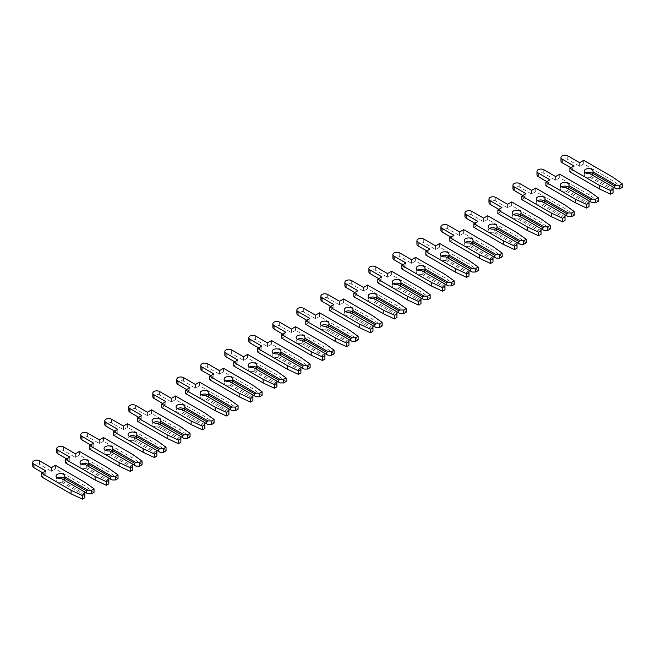 <?xml version="1.0" encoding="UTF-8"?>
<svg xmlns="http://www.w3.org/2000/svg" width="655" height="655" viewBox="0 0 655 655"><rect width="100%" height="100%" fill="white"/><g stroke="black" fill="none" stroke-linecap="round" stroke-linejoin="round"><path stroke-width="0.49" stroke-dasharray="3.27 2.46" d="M585.562 172.986A4.413 2.546 -0 0 0 584.276 174.787A4.413 2.546 -0 0 0 585.562 176.588A4.413 2.546 -0 0 0 589.827 177.243L590.777 176.269L590.777 174.189L589.827 173.641M590.777 176.269L613.055 189.131L613.055 187.052L592.947 175.442A4.413 2.546 -0 0 0 593.102 174.787A4.413 2.546 -0 0 0 592.578 173.583M613.055 187.052L590.777 174.189M613.055 189.131L613.055 192.734M616.183 188.853L592.947 175.442M589.827 177.243L613.055 190.654M569.899 171.905L573.976 169.555L570.857 167.754M560.983 161.097A3.987 2.301 180 0 1 563.447 158.969A3.987 2.301 180 0 1 567.795 159.468L579.626 166.296L583.703 163.938L613.121 180.919L622.25 187.428M573.976 169.555L573.976 165.944M579.626 166.296L579.626 162.694M583.703 163.938L583.703 160.336M613.121 180.919L613.121 177.317M561.556 186.847A4.413 2.546 -0 0 0 560.262 188.648A4.413 2.546 -0 0 0 561.556 190.449A4.413 2.546 -0 0 0 565.822 191.113L566.763 190.13L566.763 188.05L565.822 187.502M566.763 190.13L589.05 202.993L589.05 200.913L568.941 189.311A4.413 2.546 -0 0 0 569.089 188.648A4.413 2.546 -0 0 0 568.565 187.445M589.05 200.913L566.763 188.05M589.05 202.993L589.05 206.603M592.169 202.714L568.941 189.311M565.822 191.113L589.05 204.524M545.885 185.774L549.971 183.416L546.851 181.615M536.977 174.959A3.987 2.301 180 0 1 539.442 172.83A3.987 2.301 180 0 1 543.789 173.329L555.612 180.158L559.697 177.8L589.107 194.781L598.236 201.29M549.971 183.416L549.971 179.814M555.612 180.158L555.612 176.555M559.697 177.8L559.697 174.197M589.107 194.781L589.107 191.178M537.542 200.708A4.413 2.546 -0 0 0 536.249 202.51A4.413 2.546 -0 0 0 537.542 204.311A4.413 2.546 -0 0 0 541.808 204.974L542.758 203.992L542.758 201.912L541.808 201.372M542.758 203.992L565.036 216.854L565.036 214.774L544.927 203.173A4.413 2.546 -0 0 0 545.083 202.51A4.413 2.546 -0 0 0 544.551 201.306M565.036 214.774L542.758 201.912M565.036 216.854L565.036 220.465M568.155 216.584L544.927 203.173M541.808 204.974L565.036 218.385M521.879 199.636L525.957 197.278L522.837 195.477M512.963 188.82A3.987 2.301 180 0 1 515.428 186.691A3.987 2.301 180 0 1 519.775 187.191L531.598 194.019L535.684 191.661L565.093 208.642L574.23 215.151M525.957 197.278L525.957 193.675M531.598 194.019L531.598 190.417M535.684 191.661L535.684 188.059M565.093 208.642L565.093 205.04M513.536 214.57A4.413 2.546 -0 0 0 512.243 216.371A4.413 2.546 -0 0 0 513.536 218.172A4.413 2.546 -0 0 0 517.794 218.835L518.744 217.853L518.744 215.773L517.794 215.233M518.744 217.853L541.022 230.724L541.022 228.644L520.922 217.034A4.413 2.546 -0 0 0 521.069 216.371A4.413 2.546 -0 0 0 520.545 215.167M541.022 228.644L518.744 215.773M541.022 230.724L541.022 234.326M544.149 230.445L520.922 217.034M517.794 218.835L541.022 232.247M497.865 213.497L501.951 211.139L498.823 209.338M488.958 202.682A3.987 2.301 180 0 1 491.414 200.553A3.987 2.301 180 0 1 495.769 201.052L507.592 207.881L511.67 205.523L541.087 222.503L550.216 229.021M501.951 211.139L501.951 207.537M507.592 207.881L507.592 204.278M511.67 205.523L511.67 201.92M541.087 222.503L541.087 218.901M489.522 228.431A4.413 2.546 -0 0 0 488.229 230.232A4.413 2.546 -0 0 0 489.522 232.034A4.413 2.546 -0 0 0 493.788 232.697L494.73 231.714L494.73 229.635L493.788 229.094M494.73 231.714L517.016 244.585L517.016 242.506L496.908 230.896A4.413 2.546 -0 0 0 497.055 230.232A4.413 2.546 -0 0 0 496.531 229.029M517.016 242.506L494.73 229.635M517.016 244.585L517.016 248.188M520.135 244.307L496.908 230.896M493.788 232.697L517.016 246.108M473.852 227.359L477.937 225.001L474.818 223.199M464.944 216.543A3.987 2.301 180 0 1 467.408 214.414A3.987 2.301 180 0 1 471.756 214.914L483.578 221.742L487.664 219.384L517.073 236.373L526.211 242.882M477.937 225.001L477.937 221.398M483.578 221.742L483.578 218.14M487.664 219.384L487.664 215.782M517.073 236.373L517.073 232.762M465.508 242.293A4.413 2.546 -0 0 0 464.215 244.094A4.413 2.546 -0 0 0 465.508 245.903A4.413 2.546 -0 0 0 469.774 246.558L470.724 245.584L470.724 243.504L469.774 242.956M470.724 245.584L493.002 258.447L493.002 256.367L472.894 244.757A4.413 2.546 -0 0 0 473.049 244.094A4.413 2.546 -0 0 0 472.525 242.89M493.002 256.367L470.724 243.504M493.002 258.447L493.002 262.049M496.122 258.168L472.894 244.757M469.774 246.558L493.002 259.969M449.846 241.22L453.923 238.862L450.804 237.061M440.93 230.404A3.987 2.301 180 0 1 443.394 228.284A3.987 2.301 180 0 1 447.742 228.783L459.573 235.603L463.65 233.254L493.068 250.235L502.197 256.744M453.923 238.862L453.923 235.26M459.573 235.603L459.573 232.001M463.65 233.254L463.65 229.643M493.068 250.235L493.068 246.624M441.503 256.154A4.413 2.546 -0 0 0 440.209 257.964A4.413 2.546 -0 0 0 441.503 259.765A4.413 2.546 -0 0 0 445.768 260.42L446.71 259.445L446.71 257.366L445.768 256.817M446.71 259.445L468.996 272.308L468.996 270.228L448.888 258.619A4.413 2.546 -0 0 0 449.035 257.964A4.413 2.546 -0 0 0 448.511 256.752M468.996 270.228L446.71 257.366M468.996 272.308L468.996 275.911M472.116 272.03L448.888 258.619M445.768 260.42L468.996 273.831M425.832 255.082L429.917 252.724L426.798 250.922M416.924 244.274A3.987 2.301 180 0 1 419.388 242.145A3.987 2.301 180 0 1 423.736 242.645L435.559 249.473L439.644 247.115L469.054 264.096L478.183 270.605M429.917 252.724L429.917 249.121M435.559 249.473L435.559 245.862M439.644 247.115L439.644 243.504M469.054 264.096L469.054 260.494M417.489 270.024A4.413 2.546 -0 0 0 416.195 271.825A4.413 2.546 -0 0 0 417.489 273.626A4.413 2.546 -0 0 0 421.755 274.281L422.696 273.307L422.696 271.227L421.755 270.679M422.696 273.307L444.982 286.169L444.982 284.09L424.874 272.48A4.413 2.546 -0 0 0 425.029 271.825A4.413 2.546 -0 0 0 424.497 270.613M444.982 284.09L422.696 271.227M444.982 286.169L444.982 289.772M448.102 285.891L424.874 272.48M421.755 274.281L444.982 287.692M401.826 268.943L405.904 266.593L402.784 264.784M392.91 258.135A3.987 2.301 180 0 1 395.374 256.007A3.987 2.301 180 0 1 399.722 256.506L411.545 263.335L415.63 260.977L445.04 277.957L454.177 284.466M405.904 266.593L405.904 262.982M411.545 263.335L411.545 259.724M415.63 260.977L415.63 257.374M445.04 277.957L445.04 274.355M393.483 283.885A4.413 2.546 -0 0 0 392.189 285.686A4.413 2.546 -0 0 0 393.483 287.488A4.413 2.546 -0 0 0 397.741 288.143L398.69 287.168L398.69 285.089L397.741 284.54M398.69 287.168L420.968 300.031L420.968 297.951L400.868 286.341A4.413 2.546 -0 0 0 401.016 285.686A4.413 2.546 -0 0 0 400.492 284.483M420.968 297.951L398.69 285.089M420.968 300.031L420.968 303.633M424.096 299.753L400.868 286.341M397.741 288.143L420.968 301.554M377.812 282.813L381.898 280.455L378.77 278.653M368.904 271.997A3.987 2.301 180 0 1 371.36 269.868A3.987 2.301 180 0 1 375.708 270.368L387.539 277.196L391.616 274.838L421.034 291.819L430.163 298.328M381.898 280.455L381.898 276.844M387.539 277.196L387.539 273.594M391.616 274.838L391.616 271.235M421.034 291.819L421.034 288.216M369.469 297.747A4.413 2.546 -0 0 0 368.175 299.548A4.413 2.546 -0 0 0 369.469 301.349A4.413 2.546 -0 0 0 373.735 302.012L374.676 301.03L374.676 298.95L373.735 298.402M374.676 301.03L396.963 313.892L396.963 311.813L376.854 300.211A4.413 2.546 -0 0 0 377.002 299.548A4.413 2.546 -0 0 0 376.478 298.344M396.963 311.813L374.676 298.95M396.963 313.892L396.963 317.503M400.082 313.614L376.854 300.211M373.735 302.012L396.963 315.423M353.798 296.674L357.884 294.316L354.764 292.515M344.89 285.858A3.987 2.301 180 0 1 347.355 283.73A3.987 2.301 180 0 1 351.702 284.229L363.525 291.057L367.611 288.699L397.02 305.68L406.157 312.189M357.884 294.316L357.884 290.714M363.525 291.057L363.525 287.455M367.611 288.699L367.611 285.097M397.02 305.68L397.02 302.078M345.455 311.608A4.413 2.546 -0 0 0 344.162 313.409A4.413 2.546 -0 0 0 345.455 315.211A4.413 2.546 -0 0 0 349.721 315.874L350.671 314.891L350.671 312.812L349.721 312.271M350.671 314.891L372.949 327.754L372.949 325.674L352.84 314.072A4.413 2.546 -0 0 0 352.996 313.409A4.413 2.546 -0 0 0 352.472 312.206M372.949 325.674L350.671 312.812M372.949 327.754L372.949 331.365M376.068 327.484L352.84 314.072M349.721 315.874L372.949 329.285M329.793 310.535L333.87 308.177L330.75 306.376M320.876 299.72A3.987 2.301 180 0 1 323.341 297.591A3.987 2.301 180 0 1 327.688 298.09L339.519 304.919L343.597 302.561L373.014 319.542L382.143 326.059M333.87 308.177L333.87 304.575M339.519 304.919L339.519 301.316M343.597 302.561L343.597 298.958M373.014 319.542L373.014 315.939M321.449 325.469A4.413 2.546 -0 0 0 320.156 327.271A4.413 2.546 -0 0 0 321.449 329.072A4.413 2.546 -0 0 0 325.715 329.735L326.657 328.753L326.657 326.673L325.715 326.133M326.657 328.753L348.943 341.623L348.943 339.544L328.835 327.934A4.413 2.546 -0 0 0 328.982 327.271A4.413 2.546 -0 0 0 328.458 326.067M348.943 339.544L326.657 326.673M348.943 341.623L348.943 345.226M352.062 341.345L328.835 327.934M325.715 329.735L348.943 343.146M305.779 324.397L309.864 322.039L306.745 320.238M296.871 313.581A3.987 2.301 180 0 1 299.335 311.452A3.987 2.301 180 0 1 303.683 311.952L315.505 318.78L319.583 316.422L349 333.403L358.129 339.92M309.864 322.039L309.864 318.436M315.505 318.78L315.505 315.178M319.583 316.422L319.583 312.82M349 333.403L349 329.801M297.435 339.331A4.413 2.546 -0 0 0 296.142 341.132A4.413 2.546 -0 0 0 297.435 342.933A4.413 2.546 -0 0 0 301.701 343.597L302.643 342.614L302.643 340.534L301.701 339.994M302.643 342.614L324.929 355.485L324.929 353.405L304.821 341.795A4.413 2.546 -0 0 0 304.976 341.132A4.413 2.546 -0 0 0 304.444 339.929M324.929 353.405L302.643 340.534M324.929 355.485L324.929 359.087M328.049 355.206L304.821 341.795M301.701 343.597L324.929 357.008M281.773 338.258L285.85 335.9L282.731 334.099M272.857 327.443A3.987 2.301 180 0 1 275.321 325.314A3.987 2.301 180 0 1 279.669 325.813L291.491 332.642L295.577 330.284L324.986 347.273L334.124 353.782M285.85 335.9L285.85 332.298M291.491 332.642L291.491 329.039M295.577 330.284L295.577 326.681M324.986 347.273L324.986 343.662M273.43 353.192A4.413 2.546 -0 0 0 272.136 354.994A4.413 2.546 -0 0 0 273.43 356.803A4.413 2.546 -0 0 0 277.687 357.458L278.637 356.484L278.637 354.404L277.687 353.856M278.637 356.484L300.915 369.346L300.915 367.267L280.815 355.657A4.413 2.546 -0 0 0 280.962 354.994A4.413 2.546 -0 0 0 280.438 353.79M300.915 367.267L278.637 354.404M300.915 369.346L300.915 372.949M304.043 369.068L280.815 355.657M277.687 357.458L300.915 370.869M257.759 352.12L261.844 349.762L258.717 347.961M248.843 341.312A3.987 2.301 180 0 1 251.307 339.184A3.987 2.301 180 0 1 255.655 339.683L267.486 346.503L271.563 344.153L300.981 361.134L310.11 367.643M261.844 349.762L261.844 346.159M267.486 346.503L267.486 342.901M271.563 344.153L271.563 340.543M300.981 361.134L300.981 357.524M249.416 367.054A4.413 2.546 -0 0 0 248.122 368.863A4.413 2.546 -0 0 0 249.416 370.665A4.413 2.546 -0 0 0 253.681 371.319L254.623 370.345L254.623 368.266L253.681 367.717M254.623 370.345L276.909 383.208L276.909 381.128L256.801 369.518A4.413 2.546 -0 0 0 256.948 368.863A4.413 2.546 -0 0 0 256.424 367.651M276.909 381.128L254.623 368.266M276.909 383.208L276.909 386.81M280.029 382.929L256.801 369.518M253.681 371.319L276.909 384.731M233.745 365.981L237.831 363.623L234.711 361.822M224.837 355.174A3.987 2.301 180 0 1 227.301 353.045A3.987 2.301 180 0 1 231.649 353.544L243.472 360.373L247.557 358.015L276.967 374.996L286.096 381.505M237.831 363.623L237.831 360.021M243.472 360.373L243.472 356.762M247.557 358.015L247.557 354.412M276.967 374.996L276.967 371.393M225.402 380.923A4.413 2.546 -0 0 0 224.108 382.725A4.413 2.546 -0 0 0 225.402 384.526A4.413 2.546 -0 0 0 229.668 385.181L230.617 384.207L230.617 382.127L229.668 381.578M230.617 384.207L252.895 397.069L252.895 394.99L232.787 383.38A4.413 2.546 -0 0 0 232.943 382.725A4.413 2.546 -0 0 0 232.419 381.513M252.895 394.99L230.617 382.127M252.895 397.069L252.895 400.672M256.015 396.791L232.787 383.38M229.668 385.181L252.895 398.592M209.739 379.843L213.817 377.493L210.697 375.683M200.823 369.035A3.987 2.301 180 0 1 203.287 366.906A3.987 2.301 180 0 1 207.635 367.406L219.458 374.234L223.543 371.876L252.953 388.857L262.09 395.366M213.817 377.493L213.817 373.882M219.458 374.234L219.458 370.624M223.543 371.876L223.543 368.274M252.953 388.857L252.953 385.255M201.396 394.785A4.413 2.546 -0 0 0 200.102 396.586A4.413 2.546 -0 0 0 201.396 398.387A4.413 2.546 -0 0 0 205.654 399.051L206.603 398.068L206.603 395.988L205.654 395.44M206.603 398.068L228.89 410.931L228.89 408.851L208.781 397.241A4.413 2.546 -0 0 0 208.929 396.586A4.413 2.546 -0 0 0 208.405 395.383M228.89 408.851L206.603 395.988M228.89 410.931L228.89 414.533M232.009 410.652L208.781 397.241M205.654 399.051L228.89 412.453M185.725 393.712L189.811 391.354L186.683 389.553M176.817 382.897A3.987 2.301 180 0 1 179.274 380.768A3.987 2.301 180 0 1 183.629 381.267L195.452 388.096L199.529 385.738L228.947 402.719L238.076 409.228M189.811 391.354L189.811 387.744M195.452 388.096L195.452 384.493M199.529 385.738L199.529 382.135M228.947 402.719L228.947 399.116M177.382 408.646A4.413 2.546 -0 0 0 176.089 410.448A4.413 2.546 -0 0 0 177.382 412.249A4.413 2.546 -0 0 0 181.648 412.912L182.589 411.93L182.589 409.85L181.648 409.301M182.589 411.93L204.876 424.792L204.876 422.712L184.767 411.111A4.413 2.546 -0 0 0 184.915 410.448A4.413 2.546 -0 0 0 184.391 409.244M204.876 422.712L182.589 409.85M204.876 424.792L204.876 428.403M207.995 424.514L184.767 411.111M181.648 412.912L204.876 426.323M161.72 407.574L165.797 405.216L162.677 403.415M152.803 396.758A3.987 2.301 180 0 1 155.268 394.629A3.987 2.301 180 0 1 159.615 395.129L171.438 401.957L175.524 399.599L204.933 416.58L214.07 423.089M165.797 405.216L165.797 401.613M171.438 401.957L171.438 398.355M175.524 399.599L175.524 395.997M204.933 416.58L204.933 412.977M153.368 422.508A4.413 2.546 -0 0 0 152.083 424.309A4.413 2.546 -0 0 0 153.368 426.11A4.413 2.546 -0 0 0 157.634 426.773L158.584 425.791L158.584 423.711L157.634 423.171M158.584 425.791L180.862 438.654L180.862 436.582L160.753 424.972A4.413 2.546 -0 0 0 160.909 424.309A4.413 2.546 -0 0 0 160.385 423.105M180.862 436.582L158.584 423.711M180.862 438.654L180.862 442.264M183.989 438.383L160.753 424.972M157.634 426.773L180.862 440.185M137.706 421.435L141.783 419.077L138.663 417.276M128.789 410.619A3.987 2.301 180 0 1 131.254 408.491A3.987 2.301 180 0 1 135.601 408.99L147.432 415.819L151.51 413.461L180.927 430.441L190.056 436.959M141.783 419.077L141.783 415.475M147.432 415.819L147.432 412.216M151.51 413.461L151.51 409.858M180.927 430.441L180.927 426.839M129.362 436.369A4.413 2.546 -0 0 0 128.069 438.17A4.413 2.546 -0 0 0 129.362 439.972A4.413 2.546 -0 0 0 133.628 440.635L134.57 439.652L134.57 437.573L133.628 437.032M134.57 439.652L156.856 452.523L156.856 450.443L136.748 438.834A4.413 2.546 -0 0 0 136.895 438.17A4.413 2.546 -0 0 0 136.371 436.967M156.856 450.443L134.57 437.573M156.856 452.523L156.856 456.126M159.976 452.245L136.748 438.834M133.628 440.635L156.856 454.046M113.692 435.297L117.777 432.939L114.658 431.137M104.784 424.481A3.987 2.301 180 0 1 107.248 422.352A3.987 2.301 180 0 1 111.596 422.852L123.418 429.68L127.504 427.322L156.913 444.303L166.043 450.82M117.777 432.939L117.777 429.336M123.418 429.68L123.418 426.077M127.504 427.322L127.504 423.719M156.913 444.303L156.913 440.7M105.349 450.231A4.413 2.546 -0 0 0 104.055 452.032A4.413 2.546 -0 0 0 105.349 453.833A4.413 2.546 -0 0 0 109.614 454.496L110.564 453.514L110.564 451.442L109.614 450.894M110.564 453.514L132.842 466.385L132.842 464.305L112.734 452.695A4.413 2.546 -0 0 0 112.889 452.032A4.413 2.546 -0 0 0 112.357 450.828M132.842 464.305L110.564 451.442M132.842 466.385L132.842 469.987M135.962 466.106L112.734 452.695M109.614 454.496L132.842 467.907M89.686 449.158L93.763 446.8L90.644 444.999M80.77 438.342A3.987 2.301 180 0 1 83.234 436.214A3.987 2.301 180 0 1 87.582 436.713L99.404 443.541L103.49 441.183L132.899 458.173L142.037 464.682M93.763 446.8L93.763 443.198M99.404 443.541L99.404 439.939M103.49 441.183L103.49 437.581M132.899 458.173L132.899 454.562M81.343 464.092A4.413 2.546 -0 0 0 80.049 465.893A4.413 2.546 -0 0 0 81.343 467.703A4.413 2.546 -0 0 0 85.6 468.358L86.55 467.383L86.55 465.304L85.6 464.755M86.55 467.383L108.828 480.246L108.828 478.166L88.728 466.557A4.413 2.546 -0 0 0 88.875 465.893A4.413 2.546 -0 0 0 88.351 464.69M108.828 478.166L86.55 465.304M108.828 480.246L108.828 483.849M111.956 479.968L88.728 466.557M85.6 468.358L108.828 481.769M65.672 463.019L69.758 460.661L66.63 458.86M56.764 452.212A3.987 2.301 180 0 1 59.22 450.083A3.987 2.301 180 0 1 63.576 450.583L75.399 457.403L79.476 455.053L108.894 472.034L118.023 478.543M69.758 460.661L69.758 457.059M75.399 457.403L75.399 453.8M79.476 455.053L79.476 451.442M108.894 472.034L108.894 468.423M57.329 477.962A4.413 2.546 -0 0 0 56.035 479.763A4.413 2.546 -0 0 0 57.329 481.564A4.413 2.546 -0 0 0 61.595 482.219L62.536 481.245L62.536 479.165L61.595 478.617M62.536 481.245L84.822 494.107L84.822 492.028L64.714 480.418A4.413 2.546 -0 0 0 64.861 479.763A4.413 2.546 -0 0 0 64.337 478.551M84.822 492.028L62.536 479.165M84.822 494.107L84.822 497.71M87.942 493.829L64.714 480.418M61.595 482.219L84.822 495.63M41.658 476.881L45.744 474.523L42.624 472.722M32.75 466.073A3.987 2.301 180 0 1 35.214 463.945A3.987 2.301 180 0 1 39.562 464.444L51.385 471.272L55.47 468.915L84.88 485.895L94.017 492.404M45.744 474.523L45.744 470.92M51.385 471.272L51.385 467.662M55.47 468.915L55.47 465.312M84.88 485.895L84.88 482.293M567.795 159.468L567.795 155.865M543.789 173.329L543.789 169.727M519.775 187.191L519.775 183.588M495.769 201.052L495.769 197.45M471.756 214.914L471.756 211.311M447.742 228.783L447.742 225.173M423.736 242.645L423.736 239.034M399.722 256.506L399.722 252.904M375.708 270.368L375.708 266.765M351.702 284.229L351.702 280.627M327.688 298.09L327.688 294.488M303.683 311.952L303.683 308.349M279.669 325.813L279.669 322.211M255.655 339.683L255.655 336.072M231.649 353.544L231.649 349.934M207.635 367.406L207.635 363.803M183.629 381.267L183.629 377.665M159.615 395.129L159.615 391.526M135.601 408.99L135.601 405.388M111.596 422.852L111.596 419.249M87.582 436.713L87.582 433.111M63.576 450.583L63.576 446.972M39.562 464.444L39.562 460.833M584.276 174.787L584.276 171.184M593.102 174.787L593.102 171.184M560.262 188.648L560.262 185.046M569.089 188.648L569.089 185.046M536.249 202.51L536.249 198.907M545.083 202.51L545.083 198.907M512.243 216.371L512.243 212.769M521.069 216.371L521.069 212.769M488.229 230.232L488.229 226.63M497.055 230.232L497.055 226.63M464.215 244.094L464.215 240.491M473.049 244.094L473.049 240.491M440.209 257.964L440.209 254.353M449.035 257.964L449.035 254.353M416.195 271.825L416.195 268.214M425.029 271.825L425.029 268.214M392.189 285.686L392.189 282.084M401.016 285.686L401.016 282.084M368.175 299.548L368.175 295.945M377.002 299.548L377.002 295.945M344.162 313.409L344.162 309.807M352.996 313.409L352.996 309.807M320.156 327.271L320.156 323.668M328.982 327.271L328.982 323.668M296.142 341.132L296.142 337.53M304.976 341.132L304.976 337.53M272.136 354.994L272.136 351.391M280.962 354.994L280.962 351.391M248.122 368.863L248.122 365.253M256.948 368.863L256.948 365.253M224.108 382.725L224.108 379.122M232.943 382.725L232.943 379.122M200.102 396.586L200.102 392.984M208.929 396.586L208.929 392.984M176.089 410.448L176.089 406.845M184.915 410.448L184.915 406.845M152.083 424.309L152.083 420.707M160.909 424.309L160.909 420.707M128.069 438.17L128.069 434.568M136.895 438.17L136.895 434.568M104.055 452.032L104.055 448.429M112.889 452.032L112.889 448.429M80.049 465.893L80.049 462.291M88.875 465.893L88.875 462.291M56.035 479.763L56.035 476.152M64.861 479.763L64.861 476.152"/><path stroke-width="0.98" d="M591.809 169.375A4.413 2.546 -0 0 0 586.995 168.826A4.413 2.546 -0 0 0 584.276 171.184A4.413 2.546 -0 0 0 585.562 172.986A4.413 2.546 -0 0 0 589.827 173.641L613.055 187.052L613.055 189.131L610.591 190.556L599.309 185.283L569.899 168.302L573.976 165.944L562.154 159.124A3.987 2.301 180 0 1 560.983 157.495A3.987 2.301 180 0 1 563.447 155.366A3.987 2.301 180 0 1 567.795 155.865L579.626 162.694L583.703 160.336L613.121 177.317L622.25 183.826L619.777 185.25L616.183 185.25L592.947 171.839A4.413 2.546 -0 0 0 593.102 171.184A4.413 2.546 -0 0 0 591.809 169.375M592.578 173.583A4.413 2.546 -0 0 0 591.809 172.986A4.413 2.546 -0 0 0 585.562 172.986M592.947 171.839L592.578 175.229M622.25 183.826L622.25 187.428L619.777 188.853L616.183 188.853L614.857 188.091L614.857 186.012L616.183 185.25M619.777 188.853L619.777 185.25M614.857 188.091L613.055 187.052M614.857 186.012L592.578 173.149M569.899 168.302L569.899 171.905L599.309 188.894L610.591 194.167L613.055 192.734L613.055 189.131M570.857 167.754L562.154 162.727A3.987 2.301 180 0 1 560.983 161.097L560.983 157.495M610.591 194.167L610.591 190.556M599.309 188.894L599.309 185.283M567.795 183.244A4.413 2.546 -0 0 0 562.989 182.688A4.413 2.546 -0 0 0 560.262 185.046A4.413 2.546 -0 0 0 561.556 186.847A4.413 2.546 -0 0 0 565.822 187.502L589.05 200.913L589.05 202.993L586.577 204.417L575.303 199.145L545.885 182.164L549.971 179.814L538.148 172.986A3.987 2.301 180 0 1 536.977 171.356A3.987 2.301 180 0 1 539.442 169.227A3.987 2.301 180 0 1 543.789 169.727L555.612 176.555L559.697 174.197L589.107 191.178L598.236 197.687L595.772 199.112L592.169 199.112L568.941 185.701A4.413 2.546 -0 0 0 569.089 185.046A4.413 2.546 -0 0 0 567.795 183.244M568.565 187.445A4.413 2.546 -0 0 0 567.795 186.847A4.413 2.546 -0 0 0 561.556 186.847M568.941 185.701L568.565 189.09M598.236 197.687L598.236 201.29L595.772 202.714L592.169 202.714L590.851 201.953L590.851 199.873L592.169 199.112M595.772 202.714L595.772 199.112M590.851 201.953L589.05 200.913M590.851 199.873L568.565 187.011M545.885 182.164L545.885 185.774L575.303 202.755L586.577 208.028L589.05 206.603L589.05 202.993M546.851 181.615L538.148 176.588A3.987 2.301 180 0 1 536.977 174.959L536.977 171.356M586.577 208.028L586.577 204.417M575.303 202.755L575.303 199.145M543.789 197.106A4.413 2.546 -0 0 0 538.975 196.549A4.413 2.546 -0 0 0 536.249 198.907A4.413 2.546 -0 0 0 537.542 200.708A4.413 2.546 -0 0 0 541.808 201.372L565.036 214.774L565.036 216.854L562.571 218.287L551.289 213.014L521.879 196.033L525.957 193.675L514.134 186.847A3.987 2.301 180 0 1 512.963 185.218A3.987 2.301 180 0 1 515.428 183.089A3.987 2.301 180 0 1 519.775 183.588L531.598 190.417L535.684 188.059L565.093 205.04L574.23 211.549L571.758 212.973L568.155 212.973L544.927 199.562A4.413 2.546 -0 0 0 545.083 198.907A4.413 2.546 -0 0 0 543.789 197.106M544.551 201.306A4.413 2.546 -0 0 0 543.789 200.708A4.413 2.546 -0 0 0 537.542 200.708M544.927 199.562L544.551 202.952M574.23 211.549L574.23 215.151L571.758 216.584L568.155 216.584L566.837 215.814L566.837 213.735L568.155 212.973M571.758 216.584L571.758 212.973M566.837 215.814L565.036 214.774M566.837 213.735L544.551 200.872M521.879 196.033L521.879 199.636L551.289 216.617L562.571 221.889L565.036 220.465L565.036 216.854M522.837 195.477L514.134 190.449A3.987 2.301 180 0 1 512.963 188.82L512.963 185.218M562.571 221.889L562.571 218.287M551.289 216.617L551.289 213.014M519.775 210.967A4.413 2.546 -0 0 0 514.969 210.411A4.413 2.546 -0 0 0 512.243 212.769A4.413 2.546 -0 0 0 513.536 214.57A4.413 2.546 -0 0 0 517.794 215.233L541.022 228.644L541.022 230.724L538.557 232.148L527.283 226.876L497.865 209.895L501.951 207.537L490.12 200.708A3.987 2.301 180 0 1 488.958 199.079A3.987 2.301 180 0 1 491.414 196.95A3.987 2.301 180 0 1 495.769 197.45L507.592 204.278L511.67 201.92L541.087 218.901L550.216 225.41L547.752 226.835L544.149 226.835L520.922 213.432A4.413 2.546 -0 0 0 521.069 212.769A4.413 2.546 -0 0 0 519.775 210.967M520.545 215.167A4.413 2.546 -0 0 0 519.775 214.57A4.413 2.546 -0 0 0 513.536 214.57M520.922 213.432L520.545 216.813M550.216 225.41L550.216 229.021L547.752 230.445L544.149 230.445L542.823 229.684L542.823 227.604L544.149 226.835M547.752 230.445L547.752 226.835M542.823 229.684L541.022 228.644M542.823 227.604L520.545 214.734M497.865 209.895L497.865 213.497L527.283 230.478L538.557 235.751L541.022 234.326L541.022 230.724M498.823 209.338L490.12 204.311A3.987 2.301 180 0 1 488.958 202.682L488.958 199.079M538.557 235.751L538.557 232.148M527.283 230.478L527.283 226.876M495.769 224.829A4.413 2.546 -0 0 0 490.955 224.28A4.413 2.546 -0 0 0 488.229 226.63A4.413 2.546 -0 0 0 489.522 228.431A4.413 2.546 -0 0 0 493.788 229.094L517.016 242.506L517.016 244.585L514.543 246.01L503.269 240.737L473.852 223.756L477.937 221.398L466.114 214.57A3.987 2.301 180 0 1 464.944 212.94A3.987 2.301 180 0 1 467.408 210.812A3.987 2.301 180 0 1 471.756 211.311L483.578 218.14L487.664 215.782L517.073 232.762L526.211 239.28L523.738 240.704L520.135 240.704L496.908 227.293A4.413 2.546 -0 0 0 497.055 226.63A4.413 2.546 -0 0 0 495.769 224.829M496.531 229.029A4.413 2.546 -0 0 0 495.769 228.431A4.413 2.546 -0 0 0 489.522 228.431M496.908 227.293L496.531 230.675M526.211 239.28L526.211 242.882L523.738 244.307L520.135 244.307L518.817 243.545L518.817 241.466L520.135 240.704M523.738 244.307L523.738 240.704M518.817 243.545L517.016 242.506M518.817 241.466L496.531 228.595M473.852 223.756L473.852 227.359L503.269 244.34L514.543 249.612L517.016 248.188L517.016 244.585M474.818 223.199L466.114 218.172A3.987 2.301 180 0 1 464.944 216.543L464.944 212.94M514.543 249.612L514.543 246.01M503.269 244.34L503.269 240.737M471.756 238.69A4.413 2.546 -0 0 0 466.941 238.142A4.413 2.546 -0 0 0 464.215 240.491A4.413 2.546 -0 0 0 465.508 242.293A4.413 2.546 -0 0 0 469.774 242.956L493.002 256.367L493.002 258.447L490.538 259.871L479.255 254.598L449.846 237.618L453.923 235.26L442.1 228.431A3.987 2.301 180 0 1 440.93 226.802A3.987 2.301 180 0 1 443.394 224.673A3.987 2.301 180 0 1 447.742 225.173L459.573 232.001L463.65 229.643L493.068 246.624L502.197 253.141L499.724 254.566L496.122 254.566L472.894 241.155A4.413 2.546 -0 0 0 473.049 240.491A4.413 2.546 -0 0 0 471.756 238.69M472.525 242.89A4.413 2.546 -0 0 0 471.756 242.293A4.413 2.546 -0 0 0 465.508 242.293M472.894 241.155L472.525 244.544M502.197 253.141L502.197 256.744L499.724 258.168L496.122 258.168L494.803 257.407L494.803 255.327L496.122 254.566M499.724 258.168L499.724 254.566M494.803 257.407L493.002 256.367M494.803 255.327L472.525 242.465M449.846 237.618L449.846 241.22L479.255 258.201L490.538 263.474L493.002 262.049L493.002 258.447M450.804 237.061L442.1 232.034A3.987 2.301 180 0 1 440.93 230.404L440.93 226.802M490.538 263.474L490.538 259.871M479.255 258.201L479.255 254.598M447.742 252.552A4.413 2.546 -0 0 0 442.936 252.003A4.413 2.546 -0 0 0 440.209 254.353A4.413 2.546 -0 0 0 441.503 256.154A4.413 2.546 -0 0 0 445.768 256.817L468.996 270.228L468.996 272.308L466.524 273.733L455.25 268.46L425.832 251.479L429.917 249.121L418.095 242.293A3.987 2.301 180 0 1 416.924 240.663A3.987 2.301 180 0 1 419.388 238.535A3.987 2.301 180 0 1 423.736 239.034L435.559 245.862L439.644 243.504L469.054 260.494L478.183 267.003L475.718 268.427L472.116 268.427L448.888 255.016A4.413 2.546 -0 0 0 449.035 254.353A4.413 2.546 -0 0 0 447.742 252.552M448.511 256.752A4.413 2.546 -0 0 0 447.742 256.154A4.413 2.546 -0 0 0 441.503 256.154M448.888 255.016L448.511 258.406M478.183 267.003L478.183 270.605L475.718 272.03L472.116 272.03L470.798 271.268L470.798 269.189L472.116 268.427M475.718 272.03L475.718 268.427M470.798 271.268L468.996 270.228M470.798 269.189L448.511 256.326M425.832 251.479L425.832 255.082L455.25 272.062L466.524 277.335L468.996 275.911L468.996 272.308M426.798 250.922L418.095 245.903A3.987 2.301 180 0 1 416.924 244.274L416.924 240.663M466.524 277.335L466.524 273.733M455.25 272.062L455.25 268.46M423.736 266.413A4.413 2.546 -0 0 0 418.922 265.865A4.413 2.546 -0 0 0 416.195 268.214A4.413 2.546 -0 0 0 417.489 270.024A4.413 2.546 -0 0 0 421.755 270.679L444.982 284.09L444.982 286.169L442.51 287.594L431.236 282.321L401.826 265.34L405.904 262.982L394.081 256.154A3.987 2.301 180 0 1 392.91 254.533A3.987 2.301 180 0 1 395.374 252.404A3.987 2.301 180 0 1 399.722 252.904L411.545 259.724L415.63 257.374L445.04 274.355L454.177 280.864L451.704 282.289L448.102 282.289L424.874 268.877A4.413 2.546 -0 0 0 425.029 268.214A4.413 2.546 -0 0 0 423.736 266.413M424.497 270.613A4.413 2.546 -0 0 0 423.736 270.024A4.413 2.546 -0 0 0 417.489 270.024M424.874 268.877L424.497 272.267M454.177 280.864L454.177 284.466L451.704 285.891L448.102 285.891L446.784 285.13L446.784 283.05L448.102 282.289M451.704 285.891L451.704 282.289M446.784 285.13L444.982 284.09M446.784 283.05L424.497 270.188M401.826 265.34L401.826 268.943L431.236 285.924L442.51 291.197L444.982 289.772L444.982 286.169M402.784 264.784L394.081 259.765A3.987 2.301 180 0 1 392.91 258.135L392.91 254.533M442.51 291.197L442.51 287.594M431.236 285.924L431.236 282.321M399.722 280.283A4.413 2.546 -0 0 0 394.908 279.726A4.413 2.546 -0 0 0 392.189 282.084A4.413 2.546 -0 0 0 393.483 283.885A4.413 2.546 -0 0 0 397.741 284.54L420.968 297.951L420.968 300.031L418.504 301.456L407.222 296.183L377.812 279.202L381.898 276.844L370.067 270.024A3.987 2.301 180 0 1 368.904 268.394A3.987 2.301 180 0 1 371.36 266.266A3.987 2.301 180 0 1 375.708 266.765L387.539 273.594L391.616 271.235L421.034 288.216L430.163 294.725L427.699 296.15L424.096 296.15L400.868 282.739A4.413 2.546 -0 0 0 401.016 282.084A4.413 2.546 -0 0 0 399.722 280.283M400.492 284.483A4.413 2.546 -0 0 0 399.722 283.885A4.413 2.546 -0 0 0 393.483 283.885M400.868 282.739L400.492 286.129M430.163 294.725L430.163 298.328L427.699 299.753L424.096 299.753L422.77 298.991L422.77 296.911L424.096 296.15M427.699 299.753L427.699 296.15M422.77 298.991L420.968 297.951M422.77 296.911L400.492 284.049M377.812 279.202L377.812 282.813L407.222 299.793L418.504 305.066L420.968 303.633L420.968 300.031M378.77 278.653L370.067 273.626A3.987 2.301 180 0 1 368.904 271.997L368.904 268.394M418.504 305.066L418.504 301.456M407.222 299.793L407.222 296.183M375.708 294.144A4.413 2.546 -0 0 0 370.902 293.587A4.413 2.546 -0 0 0 368.175 295.945A4.413 2.546 -0 0 0 369.469 297.747A4.413 2.546 -0 0 0 373.735 298.402L396.963 311.813L396.963 313.892L394.49 315.317L383.216 310.044L353.798 293.063L357.884 290.714L346.061 283.885A3.987 2.301 180 0 1 344.89 282.256A3.987 2.301 180 0 1 347.355 280.127A3.987 2.301 180 0 1 351.702 280.627L363.525 287.455L367.611 285.097L397.02 302.078L406.157 308.587L403.685 310.011L400.082 310.011L376.854 296.6A4.413 2.546 -0 0 0 377.002 295.945A4.413 2.546 -0 0 0 375.708 294.144M376.478 298.344A4.413 2.546 -0 0 0 375.708 297.747A4.413 2.546 -0 0 0 369.469 297.747M376.854 296.6L376.478 299.99M406.157 308.587L406.157 312.189L403.685 313.614L400.082 313.614L398.764 312.853L398.764 310.773L400.082 310.011M403.685 313.614L403.685 310.011M398.764 312.853L396.963 311.813M398.764 310.773L376.478 297.91M353.798 293.063L353.798 296.674L383.216 313.655L394.49 318.928L396.963 317.503L396.963 313.892M354.764 292.515L346.061 287.488A3.987 2.301 180 0 1 344.89 285.858L344.89 282.256M394.49 318.928L394.49 315.317M383.216 313.655L383.216 310.044M351.702 308.006A4.413 2.546 -0 0 0 346.888 307.449A4.413 2.546 -0 0 0 344.162 309.807A4.413 2.546 -0 0 0 345.455 311.608A4.413 2.546 -0 0 0 349.721 312.271L372.949 325.674L372.949 327.754L370.484 329.187L359.202 323.914L329.793 306.933L333.87 304.575L322.047 297.747A3.987 2.301 180 0 1 320.876 296.117A3.987 2.301 180 0 1 323.341 293.989A3.987 2.301 180 0 1 327.688 294.488L339.519 301.316L343.597 298.958L373.014 315.939L382.143 322.448L379.671 323.873L376.068 323.873L352.84 310.462A4.413 2.546 -0 0 0 352.996 309.807A4.413 2.546 -0 0 0 351.702 308.006M352.472 312.206A4.413 2.546 -0 0 0 351.702 311.608A4.413 2.546 -0 0 0 345.455 311.608M352.84 310.462L352.472 313.851M382.143 322.448L382.143 326.059L379.671 327.484L376.068 327.484L374.75 326.714L374.75 324.643L376.068 323.873M379.671 327.484L379.671 323.873M374.75 326.714L372.949 325.674M374.75 324.643L352.472 311.772M329.793 306.933L329.793 310.535L359.202 327.516L370.484 332.789L372.949 331.365L372.949 327.754M330.75 306.376L322.047 301.349A3.987 2.301 180 0 1 320.876 299.72L320.876 296.117M370.484 332.789L370.484 329.187M359.202 327.516L359.202 323.914M327.688 321.867A4.413 2.546 -0 0 0 322.882 321.31A4.413 2.546 -0 0 0 320.156 323.668A4.413 2.546 -0 0 0 321.449 325.469A4.413 2.546 -0 0 0 325.715 326.133L348.943 339.544L348.943 341.623L346.47 343.048L335.196 337.775L305.779 320.794L309.864 318.436L298.033 311.608A3.987 2.301 180 0 1 296.871 309.979A3.987 2.301 180 0 1 299.335 307.85A3.987 2.301 180 0 1 303.683 308.349L315.505 315.178L319.583 312.82L349 329.801L358.129 336.31L355.665 337.743L352.062 337.743L328.835 324.331A4.413 2.546 -0 0 0 328.982 323.668A4.413 2.546 -0 0 0 327.688 321.867M328.458 326.067A4.413 2.546 -0 0 0 327.688 325.469A4.413 2.546 -0 0 0 321.449 325.469M328.835 324.331L328.458 327.713M358.129 336.31L358.129 339.92L355.665 341.345L352.062 341.345L350.744 340.584L350.744 338.504L352.062 337.743M355.665 341.345L355.665 337.743M350.744 340.584L348.943 339.544M350.744 338.504L328.458 325.633M305.779 320.794L305.779 324.397L335.196 341.378L346.47 346.651L348.943 345.226L348.943 341.623M306.745 320.238L298.033 315.211A3.987 2.301 180 0 1 296.871 313.581L296.871 309.979M346.47 346.651L346.47 343.048M335.196 341.378L335.196 337.775M303.683 335.728A4.413 2.546 -0 0 0 298.868 335.18A4.413 2.546 -0 0 0 296.142 337.53A4.413 2.546 -0 0 0 297.435 339.331A4.413 2.546 -0 0 0 301.701 339.994L324.929 353.405L324.929 355.485L322.456 356.909L311.182 351.637L281.773 334.656L285.85 332.298L274.027 325.469A3.987 2.301 180 0 1 272.857 323.84A3.987 2.301 180 0 1 275.321 321.711A3.987 2.301 180 0 1 279.669 322.211L291.491 329.039L295.577 326.681L324.986 343.662L334.124 350.179L331.651 351.604L328.049 351.604L304.821 338.193A4.413 2.546 -0 0 0 304.976 337.53A4.413 2.546 -0 0 0 303.683 335.728M304.444 339.929A4.413 2.546 -0 0 0 303.683 339.331A4.413 2.546 -0 0 0 297.435 339.331M304.821 338.193L304.444 341.574M334.124 350.179L334.124 353.782L331.651 355.206L328.049 355.206L326.73 354.445L326.73 352.365L328.049 351.604M331.651 355.206L331.651 351.604M326.73 354.445L324.929 353.405M326.73 352.365L304.444 339.495M281.773 334.656L281.773 338.258L311.182 355.239L322.456 360.512L324.929 359.087L324.929 355.485M282.731 334.099L274.027 329.072A3.987 2.301 180 0 1 272.857 327.443L272.857 323.84M322.456 360.512L322.456 356.909M311.182 355.239L311.182 351.637M279.669 349.59A4.413 2.546 -0 0 0 274.854 349.041A4.413 2.546 -0 0 0 272.136 351.391A4.413 2.546 -0 0 0 273.43 353.192A4.413 2.546 -0 0 0 277.687 353.856L300.915 367.267L300.915 369.346L298.451 370.771L287.168 365.498L257.759 348.517L261.844 346.159L250.013 339.331A3.987 2.301 180 0 1 248.843 337.702A3.987 2.301 180 0 1 251.307 335.573A3.987 2.301 180 0 1 255.655 336.072L267.486 342.901L271.563 340.543L300.981 357.524L310.11 364.041L307.637 365.465L304.043 365.465L280.815 352.054A4.413 2.546 -0 0 0 280.962 351.391A4.413 2.546 -0 0 0 279.669 349.59M280.438 353.79A4.413 2.546 -0 0 0 279.669 353.192A4.413 2.546 -0 0 0 273.43 353.192M280.815 352.054L280.438 355.444M310.11 364.041L310.11 367.643L307.637 369.068L304.043 369.068L302.716 368.306L302.716 366.227L304.043 365.465M307.637 369.068L307.637 365.465M302.716 368.306L300.915 367.267M302.716 366.227L280.438 353.364M257.759 348.517L257.759 352.12L287.168 369.101L298.451 374.373L300.915 372.949L300.915 369.346M258.717 347.961L250.013 342.933A3.987 2.301 180 0 1 248.843 341.312L248.843 337.702M298.451 374.373L298.451 370.771M287.168 369.101L287.168 365.498M255.655 363.451A4.413 2.546 -0 0 0 250.849 362.903A4.413 2.546 -0 0 0 248.122 365.253A4.413 2.546 -0 0 0 249.416 367.054A4.413 2.546 -0 0 0 253.681 367.717L276.909 381.128L276.909 383.208L274.437 384.632L263.163 379.36L233.745 362.379L237.831 360.021L226.008 353.192A3.987 2.301 180 0 1 224.837 351.563A3.987 2.301 180 0 1 227.301 349.434A3.987 2.301 180 0 1 231.649 349.934L243.472 356.762L247.557 354.412L276.967 371.393L286.096 377.902L283.631 379.327L280.029 379.327L256.801 365.916A4.413 2.546 -0 0 0 256.948 365.253A4.413 2.546 -0 0 0 255.655 363.451M256.424 367.651A4.413 2.546 -0 0 0 255.655 367.054A4.413 2.546 -0 0 0 249.416 367.054M256.801 365.916L256.424 369.305M286.096 377.902L286.096 381.505L283.631 382.929L280.029 382.929L278.711 382.168L278.711 380.088L280.029 379.327M283.631 382.929L283.631 379.327M278.711 382.168L276.909 381.128M278.711 380.088L256.424 367.226M233.745 362.379L233.745 365.981L263.163 382.962L274.437 388.235L276.909 386.81L276.909 383.208M234.711 361.822L226.008 356.803A3.987 2.301 180 0 1 224.837 355.174L224.837 351.563M274.437 388.235L274.437 384.632M263.163 382.962L263.163 379.36M231.649 377.313A4.413 2.546 -0 0 0 226.835 376.764A4.413 2.546 -0 0 0 224.108 379.122A4.413 2.546 -0 0 0 225.402 380.923A4.413 2.546 -0 0 0 229.668 381.578L252.895 394.99L252.895 397.069L250.431 398.494L239.149 393.221L209.739 376.24L213.817 373.882L201.994 367.054A3.987 2.301 180 0 1 200.823 365.433A3.987 2.301 180 0 1 203.287 363.304A3.987 2.301 180 0 1 207.635 363.803L219.458 370.624L223.543 368.274L252.953 385.255L262.09 391.764L259.617 393.188L256.015 393.188L232.787 379.777A4.413 2.546 -0 0 0 232.943 379.122A4.413 2.546 -0 0 0 231.649 377.313M232.419 381.513A4.413 2.546 -0 0 0 231.649 380.923A4.413 2.546 -0 0 0 225.402 380.923M232.787 379.777L232.419 383.167M262.09 391.764L262.09 395.366L259.617 396.791L256.015 396.791L254.697 396.029L254.697 393.95L256.015 393.188M259.617 396.791L259.617 393.188M254.697 396.029L252.895 394.99M254.697 393.95L232.419 381.087M209.739 376.24L209.739 379.843L239.149 396.824L250.431 402.096L252.895 400.672L252.895 397.069M210.697 375.683L201.994 370.665A3.987 2.301 180 0 1 200.823 369.035L200.823 365.433M250.431 402.096L250.431 398.494M239.149 396.824L239.149 393.221M207.635 391.182A4.413 2.546 -0 0 0 202.829 390.626A4.413 2.546 -0 0 0 200.102 392.984A4.413 2.546 -0 0 0 201.396 394.785A4.413 2.546 -0 0 0 205.654 395.44L228.89 408.851L228.89 410.931L226.417 412.355L215.143 407.082L185.725 390.102L189.811 387.744L177.98 380.923A3.987 2.301 180 0 1 176.817 379.294A3.987 2.301 180 0 1 179.274 377.165A3.987 2.301 180 0 1 183.629 377.665L195.452 384.493L199.529 382.135L228.947 399.116L238.076 405.625L235.612 407.05L232.009 407.05L208.781 393.639A4.413 2.546 -0 0 0 208.929 392.984A4.413 2.546 -0 0 0 207.635 391.182M208.405 395.383A4.413 2.546 -0 0 0 207.635 394.785A4.413 2.546 -0 0 0 201.396 394.785M208.781 393.639L208.405 397.028M238.076 405.625L238.076 409.228L235.612 410.652L232.009 410.652L230.683 409.891L230.683 407.811L232.009 407.05M235.612 410.652L235.612 407.05M230.683 409.891L228.89 408.851M230.683 407.811L208.405 394.949M185.725 390.102L185.725 393.712L215.143 410.693L226.417 415.966L228.89 414.533L228.89 410.931M186.683 389.553L177.98 384.526A3.987 2.301 180 0 1 176.817 382.897L176.817 379.294M226.417 415.966L226.417 412.355M215.143 410.693L215.143 407.082M183.629 405.044A4.413 2.546 -0 0 0 178.815 404.487A4.413 2.546 -0 0 0 176.089 406.845A4.413 2.546 -0 0 0 177.382 408.646A4.413 2.546 -0 0 0 181.648 409.301L204.876 422.712L204.876 424.792L202.403 426.217L191.129 420.952L161.72 403.963L165.797 401.613L153.974 394.785A3.987 2.301 180 0 1 152.803 393.156A3.987 2.301 180 0 1 155.268 391.027A3.987 2.301 180 0 1 159.615 391.526L171.438 398.355L175.524 395.997L204.933 412.977L214.07 419.487L211.598 420.911L207.995 420.911L184.767 407.5A4.413 2.546 -0 0 0 184.915 406.845A4.413 2.546 -0 0 0 183.629 405.044M184.391 409.244A4.413 2.546 -0 0 0 183.629 408.646A4.413 2.546 -0 0 0 177.382 408.646M184.767 407.5L184.391 410.89M214.07 419.487L214.07 423.089L211.598 424.514L207.995 424.514L206.677 423.752L206.677 421.673L207.995 420.911M211.598 424.514L211.598 420.911M206.677 423.752L204.876 422.712M206.677 421.673L184.391 408.81M161.72 403.963L161.72 407.574L191.129 424.555L202.403 429.827L204.876 428.403L204.876 424.792M162.677 403.415L153.974 398.387A3.987 2.301 180 0 1 152.803 396.758L152.803 393.156M202.403 429.827L202.403 426.217M191.129 424.555L191.129 420.952M159.615 418.905A4.413 2.546 -0 0 0 154.801 418.348A4.413 2.546 -0 0 0 152.083 420.707A4.413 2.546 -0 0 0 153.368 422.508A4.413 2.546 -0 0 0 157.634 423.171L180.862 436.582L180.862 438.654L178.397 440.086L167.115 434.814L137.706 417.833L141.783 415.475L129.96 408.646A3.987 2.301 180 0 1 128.789 407.017A3.987 2.301 180 0 1 131.254 404.888A3.987 2.301 180 0 1 135.601 405.388L147.432 412.216L151.51 409.858L180.927 426.839L190.056 433.348L187.584 434.773L183.989 434.773L160.753 421.361A4.413 2.546 -0 0 0 160.909 420.707A4.413 2.546 -0 0 0 159.615 418.905M160.385 423.105A4.413 2.546 -0 0 0 159.615 422.508A4.413 2.546 -0 0 0 153.368 422.508M160.753 421.361L160.385 424.751M190.056 433.348L190.056 436.959L187.584 438.383L183.989 438.383L182.663 437.622L182.663 435.542L183.989 434.773M187.584 438.383L187.584 434.773M182.663 437.622L180.862 436.582M182.663 435.542L160.385 422.671M137.706 417.833L137.706 421.435L167.115 438.416L178.397 443.689L180.862 442.264L180.862 438.654M138.663 417.276L129.96 412.249A3.987 2.301 180 0 1 128.789 410.619L128.789 407.017M178.397 443.689L178.397 440.086M167.115 438.416L167.115 434.814M135.601 432.767A4.413 2.546 -0 0 0 130.795 432.21A4.413 2.546 -0 0 0 128.069 434.568A4.413 2.546 -0 0 0 129.362 436.369A4.413 2.546 -0 0 0 133.628 437.032L156.856 450.443L156.856 452.523L154.383 453.948L143.109 448.675L113.692 431.694L117.777 429.336L105.954 422.508A3.987 2.301 180 0 1 104.784 420.878A3.987 2.301 180 0 1 107.248 418.75A3.987 2.301 180 0 1 111.596 419.249L123.418 426.077L127.504 423.719L156.913 440.7L166.043 447.209L163.578 448.642L159.976 448.642L136.748 435.231A4.413 2.546 -0 0 0 136.895 434.568A4.413 2.546 -0 0 0 135.601 432.767M136.371 436.967A4.413 2.546 -0 0 0 135.601 436.369A4.413 2.546 -0 0 0 129.362 436.369M136.748 435.231L136.371 438.613M166.043 447.209L166.043 450.82L163.578 452.245L159.976 452.245L158.657 451.483L158.657 449.404L159.976 448.642M163.578 452.245L163.578 448.642M158.657 451.483L156.856 450.443M158.657 449.404L136.371 436.533M113.692 431.694L113.692 435.297L143.109 452.277L154.383 457.55L156.856 456.126L156.856 452.523M114.658 431.137L105.954 426.11A3.987 2.301 180 0 1 104.784 424.481L104.784 420.878M154.383 457.55L154.383 453.948M143.109 452.277L143.109 448.675M111.596 446.628A4.413 2.546 -0 0 0 106.781 446.08A4.413 2.546 -0 0 0 104.055 448.429A4.413 2.546 -0 0 0 105.349 450.231A4.413 2.546 -0 0 0 109.614 450.894L132.842 464.305L132.842 466.385L130.378 467.809L119.095 462.536L89.686 445.556L93.763 443.198L81.941 436.369A3.987 2.301 180 0 1 80.77 434.74A3.987 2.301 180 0 1 83.234 432.611A3.987 2.301 180 0 1 87.582 433.111L99.404 439.939L103.49 437.581L132.899 454.562L142.037 461.079L139.564 462.504L135.962 462.504L112.734 449.093A4.413 2.546 -0 0 0 112.889 448.429A4.413 2.546 -0 0 0 111.596 446.628M112.357 450.828A4.413 2.546 -0 0 0 111.596 450.231A4.413 2.546 -0 0 0 105.349 450.231M112.734 449.093L112.357 452.474M142.037 461.079L142.037 464.682L139.564 466.106L135.962 466.106L134.643 465.345L134.643 463.265L135.962 462.504M139.564 466.106L139.564 462.504M134.643 465.345L132.842 464.305M134.643 463.265L112.357 450.403M89.686 445.556L89.686 449.158L119.095 466.139L130.378 471.412L132.842 469.987L132.842 466.385M90.644 444.999L81.941 439.972A3.987 2.301 180 0 1 80.77 438.342L80.77 434.74M130.378 471.412L130.378 467.809M119.095 466.139L119.095 462.536M87.582 460.49A4.413 2.546 -0 0 0 82.776 459.941A4.413 2.546 -0 0 0 80.049 462.291A4.413 2.546 -0 0 0 81.343 464.092A4.413 2.546 -0 0 0 85.6 464.755L108.828 478.166L108.828 480.246L106.364 481.671L95.09 476.398L65.672 459.417L69.758 457.059L57.927 450.231A3.987 2.301 180 0 1 56.764 448.601A3.987 2.301 180 0 1 59.22 446.473A3.987 2.301 180 0 1 63.576 446.972L75.399 453.8L79.476 451.442L108.894 468.423L118.023 474.941L115.558 476.365L111.956 476.365L88.728 462.954A4.413 2.546 -0 0 0 88.875 462.291A4.413 2.546 -0 0 0 87.582 460.49M88.351 464.69A4.413 2.546 -0 0 0 87.582 464.092A4.413 2.546 -0 0 0 81.343 464.092M88.728 462.954L88.351 466.344M118.023 474.941L118.023 478.543L115.558 479.968L111.956 479.968L110.63 479.206L110.63 477.127L111.956 476.365M115.558 479.968L115.558 476.365M110.63 479.206L108.828 478.166M110.63 477.127L88.351 464.264M65.672 459.417L65.672 463.019L95.09 480L106.364 485.273L108.828 483.849L108.828 480.246M66.63 458.86L57.927 453.833A3.987 2.301 180 0 1 56.764 452.212L56.764 448.601M106.364 485.273L106.364 481.671M95.09 480L95.09 476.398M63.576 474.351A4.413 2.546 -0 0 0 58.762 473.802A4.413 2.546 -0 0 0 56.035 476.152A4.413 2.546 -0 0 0 57.329 477.953A4.413 2.546 -0 0 0 61.595 478.617L84.822 492.028L84.822 494.107L82.35 495.532L71.076 490.259L41.658 473.278L45.744 470.92L33.921 464.092A3.987 2.301 180 0 1 32.75 462.463A3.987 2.301 180 0 1 35.214 460.334A3.987 2.301 180 0 1 39.562 460.833L51.385 467.662L55.47 465.312L84.88 482.293L94.017 488.802L91.544 490.227L87.942 490.227L64.714 476.815A4.413 2.546 -0 0 0 64.861 476.152A4.413 2.546 -0 0 0 63.576 474.351M64.337 478.551A4.413 2.546 -0 0 0 63.576 477.962A4.413 2.546 -0 0 0 57.329 477.962M64.714 476.815L64.337 480.205M94.017 488.802L94.017 492.404L91.544 493.829L87.942 493.829L86.624 493.068L86.624 490.988L87.942 490.227M91.544 493.829L91.544 490.227M86.624 493.068L84.822 492.028M86.624 490.988L64.337 478.125M41.658 473.278L41.658 476.881L71.076 493.862L82.35 499.135L84.822 497.71L84.822 494.107M42.624 472.722L33.921 467.703A3.987 2.301 180 0 1 32.75 466.073L32.75 462.463M82.35 499.135L82.35 495.532M71.076 493.862L71.076 490.259M562.154 162.727L562.154 159.124M538.148 176.588L538.148 172.986M514.134 190.449L514.134 186.847M490.12 204.311L490.12 200.708M466.114 218.172L466.114 214.57M442.1 232.034L442.1 228.431M418.095 245.903L418.095 242.293M394.081 259.765L394.081 256.154M370.067 273.626L370.067 270.024M346.061 287.488L346.061 283.885M322.047 301.349L322.047 297.747M298.033 315.211L298.033 311.608M274.027 329.072L274.027 325.469M250.013 342.933L250.013 339.331M226.008 356.803L226.008 353.192M201.994 370.665L201.994 367.054M177.98 384.526L177.98 380.923M153.974 398.387L153.974 394.785M129.96 412.249L129.96 408.646M105.954 426.11L105.954 422.508M81.941 439.972L81.941 436.369M57.927 453.833L57.927 450.231M33.921 467.703L33.921 464.092"/></g></svg>
